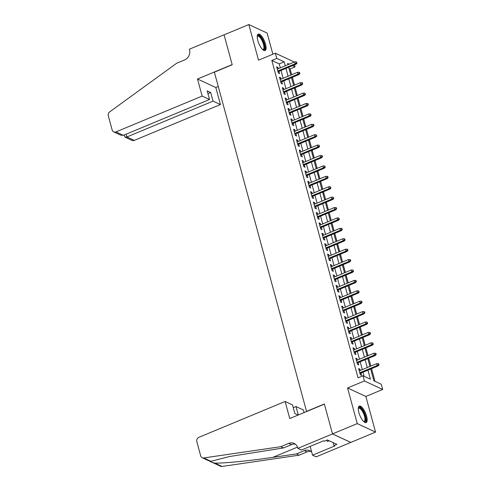 <?xml version="1.0" encoding="UTF-8"?>
<svg xmlns="http://www.w3.org/2000/svg" width="491" height="491" viewBox="0 0 491 491"><rect width="100%" height="100%" fill="white"/><g stroke="black" fill="none" stroke-linecap="round" stroke-linejoin="round"><path stroke-width="0.74" d="M366.581 416.116A8.912 3.069 67.4 0 0 359.302 406.094A8.912 3.069 67.4 0 0 358.872 412.532A8.912 3.069 67.4 0 0 366.145 422.555A8.912 3.069 67.4 0 0 366.581 416.116M265.508 44.116A8.912 3.069 67.4 0 0 258.235 34.1A8.912 3.069 67.4 0 0 257.8 40.532A8.912 3.069 67.4 0 0 265.079 50.555A8.912 3.069 67.4 0 0 265.508 44.116M370.662 369.017L373.872 380.813L381.286 384.263L382.698 389.461L364.408 380.967L362.996 375.762L370.41 379.205L367.949 370.153M297.853 448.357L332.511 433.946L324.41 404.136L289.751 418.547L285.111 401.478L198.959 437.297A3.425 3.014 -65.1 0 0 196.836 441.655L200.69 455.857A3.425 3.014 -65.1 0 0 202.218 457.735A3.425 3.014 -65.1 0 0 203.777 457.95L280.858 446.675L288.782 443.385A7.997 7.027 114.9 0 1 294.134 443.416A7.997 7.027 114.9 0 1 297.693 447.786L297.853 448.357L301.431 450.02L323.618 440.801L324.41 441.17L327.38 439.93L336.918 444.367L333.948 445.601L334.739 445.969L312.558 455.188L316.143 456.857L375.547 432.098L365.863 396.464L382.698 389.461M272.879 54.219L267.122 33.05L248.833 24.55L258.518 60.19L275.353 53.188L293.643 61.688L293.802 62.265M294.502 64.837L295.054 66.893L292.464 65.684M291.672 74.724L290.107 68.949L295.054 66.893M374.977 381.329L371.534 368.661M370.834 366.083L368.71 358.252M368.005 355.674L365.881 347.849M365.181 345.271L363.052 337.44M362.352 334.868L360.228 327.037M359.529 324.459L357.399 316.634M356.699 314.056L354.57 306.224M353.87 303.647L351.746 295.821M351.047 293.244L348.917 285.412M348.217 282.834L346.087 275.009M345.388 272.431L343.264 264.606M342.565 262.028L340.435 254.197M339.735 251.619L337.612 243.794M336.912 241.216L334.782 233.385M334.083 230.807L331.953 222.982M331.253 220.404L329.13 212.578M328.43 210.001L326.3 202.169M325.601 199.591L323.471 191.766M322.771 189.188L320.648 181.357M319.948 178.779L317.818 170.954M317.118 168.376L314.995 160.551M314.289 157.973L312.166 150.142M311.466 147.564L309.336 139.739M308.636 137.161L306.513 129.329M305.813 126.752L303.684 118.926M302.984 116.349L300.854 108.517M300.154 105.946L298.031 98.114M297.331 95.536L295.201 87.711M294.502 85.133L292.372 77.302M350.789 442.397L332.499 433.897L357.258 423.604L375.547 432.098M332.499 433.897L324.367 403.976L306.544 411.39L214.377 72.171L232.206 64.757L224.074 34.843L248.833 24.55M360.259 370.478L359.891 369.134L358.657 368.557L360.357 374.805L361.591 375.376L360.959 373.056M357.43 360.075L357.067 358.731L355.828 358.154L357.528 364.396L358.761 364.973L358.129 362.653M354.606 349.666L354.238 348.322L353.004 347.751L354.698 353.993L355.938 354.563L355.306 352.243M351.777 339.263L351.415 337.918L350.175 337.342L351.875 343.583L353.109 344.16L352.477 341.84M348.948 328.853L348.585 327.509L347.352 326.938L349.046 333.18L350.279 333.757L349.653 331.431M346.124 318.45L345.756 317.106L344.522 316.529L346.216 322.777L347.456 323.348L346.824 321.028M343.295 308.047L342.933 306.703L341.693 306.126L343.393 312.368L344.627 312.945L343.995 310.625M340.472 297.638L340.103 296.294L338.87 295.723L340.564 301.965L341.797 302.536L341.171 300.216M337.642 287.235L337.274 285.891L336.04 285.314L337.734 291.556L338.974 292.133L338.342 289.813M334.813 276.826L334.451 275.482L333.211 274.911L334.911 281.153L336.145 281.73L335.513 279.404M331.99 266.423L331.621 265.079L330.388 264.502L332.082 270.75L333.321 271.32L332.689 269M329.16 256.02L328.798 254.676L327.558 254.099L329.258 260.34L330.492 260.917L329.86 258.591M326.331 245.61L325.969 244.266L324.735 243.696L326.429 249.937L327.663 250.508L327.031 248.188M323.508 235.207L323.139 233.863L321.906 233.286L323.6 239.528L324.839 240.105L324.207 237.785M320.678 224.798L320.316 223.454L319.076 222.883L320.776 229.125L322.01 229.702L321.378 227.376M317.855 214.395L317.487 213.051L316.253 212.474L317.947 218.722L319.181 219.293L318.555 216.973M315.026 203.992L314.657 202.648L313.424 202.071L315.118 208.313L316.357 208.89L315.725 206.564M312.196 193.583L311.834 192.239L310.594 191.668L312.294 197.91L313.528 198.481L312.896 196.161M309.373 183.18L309.005 181.836L307.771 181.259L309.465 187.501L310.705 188.078L310.073 185.758M306.544 172.771L306.175 171.427L304.942 170.856L306.642 177.098L307.875 177.674L307.243 175.348M303.714 162.368L303.352 161.023L302.118 160.447L303.812 166.695L305.046 167.265L304.414 164.945M300.891 151.964L300.523 150.62L299.289 150.043L300.983 156.285L302.223 156.862L301.591 154.536M298.062 141.555L297.699 140.211L296.46 139.64L298.16 145.882L299.393 146.453L298.761 144.133M295.232 131.152L294.87 129.808L293.636 129.231L295.33 135.473L296.564 136.05L295.938 133.73M292.409 120.743L292.041 119.399L290.807 118.828L292.501 125.07L293.741 125.647L293.109 123.321M289.58 110.34L289.217 108.996L287.978 108.419L289.678 114.667L290.911 115.238L290.279 112.918M286.756 99.937L286.388 98.593L285.154 98.016L286.848 104.258L288.082 104.835L287.456 102.509M283.927 89.528L283.559 88.184L282.325 87.613L284.019 93.855L285.259 94.425L284.627 92.105M281.098 79.125L280.735 77.781L279.496 77.204L281.196 83.445L282.429 84.022L281.797 81.702M290.107 68.949L288.996 68.433M280.312 67.868L279.232 63.898L271.818 60.448L358.043 377.818L362.996 375.762M364.101 376.278L362.996 372.209M362.297 369.631L360.167 361.806M359.467 359.228L357.344 351.396M356.644 348.819L354.514 340.993M353.815 338.416L351.691 330.584M350.985 328.006L348.862 320.181M348.162 317.603L346.032 309.772M345.333 307.2L343.209 299.369M342.509 296.791L340.38 288.966M339.68 286.388L337.55 278.557M336.851 275.979L334.727 268.154M334.027 265.576L331.898 257.744M331.198 255.173L329.068 247.341M328.369 244.764L326.245 236.938M325.545 234.36L323.416 226.529M322.716 223.951L320.592 216.126M319.893 213.548L317.763 205.717M317.063 203.145L314.934 195.314M314.234 192.736L312.11 184.911M311.411 182.333L309.281 174.501M308.581 171.924L306.452 164.098M305.752 161.521L303.628 153.689M302.929 151.118L300.799 143.286M300.099 140.708L297.976 132.883M297.27 130.305L295.146 122.474M294.447 119.896L292.317 112.071M291.617 109.493L289.494 101.662M288.794 99.09L286.664 91.258M285.965 88.681L283.835 80.855M283.135 78.278L281.012 70.446M278.274 68.715L277.906 67.371L276.672 66.801L278.366 73.042L279.606 73.619L278.974 71.293M365.863 396.464L347.573 387.964L357.258 423.604M347.573 387.964L364.408 380.967M271.818 60.448L276.764 58.392L275.353 53.188M289.205 64.174L287.64 63.443L287.978 64.683M288.677 67.261L290.807 75.086M291.507 77.664L293.63 85.495M294.33 88.073L296.46 95.898M297.159 98.476L299.289 106.308M299.989 108.879L302.112 116.711M302.812 119.288L304.942 127.114M305.641 129.692L307.765 137.523M308.471 140.101L310.594 147.926M311.294 150.504L313.424 158.335M314.123 160.907L316.247 168.738M316.947 171.316L319.076 179.141M319.776 181.719L321.906 189.551M322.605 192.128L324.729 199.954M325.429 202.531L327.558 210.363M328.258 212.934L330.388 220.766M331.087 223.344L333.211 231.169M333.911 233.747L336.04 241.578M336.74 244.156L338.864 251.981M339.569 254.559L341.693 262.39M342.393 264.962L344.522 272.793M345.222 275.371L347.346 283.197M348.045 285.774L350.175 293.606M350.875 296.183L353.004 304.009M353.704 306.587L355.828 314.418M356.527 316.99L358.657 324.821M359.357 327.399L361.48 335.224M362.186 337.802L364.31 345.633M365.009 348.211L367.139 356.036M367.839 358.614L369.962 366.446M285.259 65.812L284.185 61.835L276.764 58.392M367.25 367.575L365.12 359.743M364.42 357.166L362.297 349.34M361.591 346.763L359.467 338.931M358.768 336.353L356.638 328.528M355.938 325.95L353.815 318.119M353.115 315.547L350.985 307.716M350.286 305.138L348.156 297.313M347.456 294.735L345.333 286.904M344.633 284.326L342.503 276.501M341.804 273.923L339.68 266.091M338.974 263.52L336.851 255.688M336.151 253.111L334.021 245.285M333.321 242.707L331.198 234.876M330.498 232.298L328.369 224.473M327.669 221.895L325.539 214.064M324.839 211.492L322.716 203.661M322.016 201.083L319.887 193.258M319.187 190.68L317.057 182.848M316.357 180.271L314.234 172.445M313.534 169.868L311.404 162.036M310.705 159.465L308.581 151.633M307.875 149.055L305.752 141.23M305.052 138.652L302.922 130.821M302.223 128.243L300.099 120.418M299.4 117.84L297.27 110.009M296.57 107.437L294.44 99.605M293.741 97.028L291.617 89.202M290.918 86.625L288.788 78.793M288.088 76.215L285.965 68.39M279.232 63.898L284.185 61.835M276.936 67.776L277.906 67.371M279.766 78.179L280.735 77.781M282.589 88.589L283.559 88.184M285.418 98.992L286.388 98.593M288.248 109.401L289.217 108.996M291.071 119.804L292.041 119.399M293.9 130.207L294.87 129.808M296.73 140.616L297.699 140.211M299.553 151.019L300.523 150.62M302.382 161.429L303.352 161.023M305.206 171.832L306.175 171.427M308.035 182.235L309.005 181.836M310.864 192.644L311.834 192.239M313.688 203.047L314.657 202.648M316.517 213.456L317.487 213.051M319.346 223.859L320.316 223.454M322.17 234.262L323.139 233.863M324.999 244.671L325.969 244.266M327.822 255.075L328.798 254.676M330.652 265.484L331.621 265.079M333.481 275.887L334.451 275.482M336.304 286.296L337.274 285.891M339.134 296.699L340.103 296.294M341.963 307.102L342.933 306.703M344.786 317.511L345.756 317.106M347.616 327.914L348.585 327.509M350.445 338.324L351.415 337.918M353.268 348.727L354.238 348.322M356.098 359.13L357.067 358.731M358.921 369.539L359.891 369.134M278.004 71.698L296.067 64.186L295.177 63.775L277.814 70.992M296.552 62.916L297.043 63.143L296.269 61.872L296.552 62.916L295.177 63.775L294.668 61.903L277.305 69.121M296.067 64.186L297.043 63.143M296.269 61.872L294.668 61.903M257.223 36.371A7.709 2.658 -112.6 0 1 262.802 40.489A7.709 2.658 -112.6 0 1 264.704 47.529A7.709 2.658 -112.6 0 1 262.753 49.671M262.575 49.505A7.138 2.461 67.4 0 0 263.108 49.456A7.138 2.461 67.4 0 0 262.157 40.851A7.138 2.461 67.4 0 0 257.628 36.266A7.138 2.461 67.4 0 0 257.216 36.61M264.569 50.634A8.856 3.05 67.4 0 0 263.084 40.164A8.856 3.05 67.4 0 0 257.818 34.401M358.289 408.371A7.709 2.658 -112.6 0 1 363.868 412.483A7.709 2.658 -112.6 0 1 365.777 419.523A7.709 2.658 -112.6 0 1 363.819 421.671M363.647 421.505A7.138 2.461 67.4 0 0 364.181 421.45A7.138 2.461 67.4 0 0 363.23 412.851A7.138 2.461 67.4 0 0 358.694 408.267A7.138 2.461 67.4 0 0 358.283 408.61M365.642 422.634A8.856 3.05 67.4 0 0 364.156 412.164A8.856 3.05 67.4 0 0 358.89 406.401M326.601 440.255L327.552 441.452L329.185 440.771M202.139 96.076L115.98 131.895L123.37 135.332L209.528 99.513L202.139 96.076L197.499 79.014L232.163 64.603L224.062 34.793L189.403 49.198L189.557 49.775A7.997 7.027 -65.1 0 1 184.604 59.939L176.68 63.235L109.739 111.838A3.425 3.014 -65.1 0 0 108.302 115.808L112.163 130.011A3.425 3.014 -65.1 0 0 113.685 131.883A3.425 3.014 -65.1 0 0 115.98 131.895M218.268 86.484L215.795 87.508L197.499 79.014M215.795 87.508L220.428 104.577L213.039 101.14L210.694 92.504L207.184 90.878L209.528 99.513M213.039 101.14L126.881 136.964L134.27 140.395A3.425 3.014 114.9 0 1 131.981 140.383L125.002 137.142L126.881 136.964L126.126 134.184M220.428 104.577L134.27 140.395M210.694 92.504L207.939 93.652M124.1 135.025L125.002 137.142M113.685 131.883L120.663 135.123L123.37 135.332M298.307 414.987L296.012 406.548L293.256 407.69M296.012 406.548L303.407 409.979L304.107 412.575M280.858 446.675L283.565 447.933L229.328 456.562L211.007 461.313C210.436 461.786 211.713 462.381 214.831 463.087C222.969 463.436 250.349 460.742 272.806 457.373L296.447 453.917L304.365 450.621A7.997 7.027 114.9 0 1 309.717 450.658A7.997 7.027 114.9 0 1 311.73 452.15M296.447 453.917L299.154 455.175L307.071 451.88A7.997 7.027 114.9 0 1 310.993 451.45M295.41 444.208A7.997 7.027 114.9 0 0 291.488 444.643L283.565 447.933M214.831 463.087L222.067 466.45L299.154 455.175M332.511 433.946L350.801 442.446M285.111 401.478L292.507 404.915L294.852 413.551L298.117 415.067M310.165 446.393L312.558 455.188M222.067 466.45A3.425 3.014 114.9 0 1 220.508 466.229L202.218 457.735M333.137 442.606L333.948 445.601M280.827 82.101L298.896 74.595L298.006 74.178L280.637 81.402M299.375 73.319L299.872 73.552L299.59 72.508L299.093 72.281L299.375 73.319L298.006 74.178L297.497 72.306L280.128 79.524M298.896 74.595L299.872 73.552M299.093 72.281L297.497 72.306M283.657 92.511L301.72 84.998L300.836 84.587L283.467 91.805M302.204 83.728L302.702 83.955L302.419 82.911L301.922 82.684L302.204 83.728L300.836 84.587L300.326 82.709L282.957 89.933M301.72 84.998L302.702 83.955M301.922 82.684L300.326 82.709M286.486 102.914L304.549 95.401L303.659 94.99L286.29 102.208M305.034 94.131L305.525 94.358L304.751 93.087L305.034 94.131L303.659 94.99L303.15 93.118L285.787 100.336M304.549 95.401L305.525 94.358M304.751 93.087L303.15 93.118M289.309 113.323L307.378 105.811L306.488 105.393L289.119 112.617M307.857 104.534L308.354 104.767L308.072 103.724L307.575 103.497L307.857 104.534L306.488 105.393L305.979 103.521L288.61 110.745M307.378 105.811L308.354 104.767M307.575 103.497L305.979 103.521M292.139 123.726L310.202 116.214L309.312 115.802L291.949 123.02M310.686 114.943L311.177 115.17L310.404 113.9L310.686 114.943L309.312 115.802L308.802 113.93L291.439 121.148M310.202 116.214L311.177 115.17M310.404 113.9L308.802 113.93M294.962 134.129L313.031 126.623L312.141 126.205L294.772 133.429M313.516 125.346L314.007 125.579L313.724 124.536L313.233 124.309L313.516 125.346L312.141 126.205L311.632 124.333L294.262 131.557M313.031 126.623L314.007 125.579M313.233 124.309L311.632 124.333M297.791 144.538L315.86 137.026L314.97 136.615L297.601 143.832M316.339 135.755L316.836 135.982L316.057 134.712L316.339 135.755L314.97 136.615L314.461 134.737L297.092 141.96M315.86 137.026L316.836 135.982M316.057 134.712L314.461 134.737M300.621 154.941L318.684 147.429L317.794 147.018L300.431 154.235M319.168 146.158L319.659 146.386L318.886 145.115L319.168 146.158L317.794 147.018L317.284 145.146L299.921 152.363M318.684 147.429L319.659 146.386M318.886 145.115L317.284 145.146M303.444 165.35L321.513 157.838L320.623 157.421L303.254 164.645M321.992 156.561L322.489 156.795L322.206 155.751L321.709 155.524L321.992 156.561L320.623 157.421L320.114 155.549L302.744 162.773M321.513 157.838L322.489 156.795M321.709 155.524L320.114 155.549M306.274 175.753L324.342 168.241L323.452 167.83L306.083 175.048M324.821 166.971L325.318 167.198L324.539 165.927L324.821 166.971L323.452 167.83L322.943 165.958L305.574 173.176M324.342 168.241L325.318 167.198M324.539 165.927L322.943 165.958M309.103 186.157L327.166 178.65L326.276 178.233L308.907 185.457M327.65 177.374L328.141 177.607L327.859 176.564L327.368 176.337L327.65 177.374L326.276 178.233L325.766 176.361L308.403 183.585M327.166 178.65L328.141 177.607M327.368 176.337L325.766 176.361M311.926 196.566L329.995 189.053L329.105 188.642L311.736 195.86M330.474 187.783L330.971 188.01L330.191 186.74L330.474 187.783L329.105 188.642L328.596 186.77L311.226 193.988M329.995 189.053L330.971 188.01M330.191 186.74L328.596 186.77M314.756 206.969L332.818 199.456L331.928 199.045L314.565 206.269M333.303 198.186L333.8 198.413L333.021 197.143L333.303 198.186L331.928 199.045L331.425 197.173L314.056 204.391M332.818 199.456L333.8 198.413M333.021 197.143L331.425 197.173M317.585 217.378L335.648 209.866L334.758 209.448L317.389 216.672M336.132 208.589L336.623 208.822L336.341 207.779L335.85 207.552L336.132 208.589L334.758 209.448L334.248 207.576L316.879 214.8M335.648 209.866L336.623 208.822M335.85 207.552L334.248 207.576M320.408 227.781L338.477 220.269L337.587 219.858L320.218 227.075M338.956 218.998L339.453 219.225L338.673 217.955L338.956 218.998L337.587 219.858L337.078 217.986L319.709 225.203M338.477 220.269L339.453 219.225M338.673 217.955L337.078 217.986M323.238 238.184L341.3 230.678L340.41 230.261L323.047 237.484M341.785 229.401L342.276 229.635L341.994 228.591L341.503 228.364L341.785 229.401L340.41 230.261L339.901 228.389L322.538 235.612M341.3 230.678L342.276 229.635M341.503 228.364L339.901 228.389M326.061 248.593L344.13 241.081L343.24 240.67L325.871 247.887M344.614 239.811L345.105 240.038L344.823 239L344.326 238.767L344.614 239.811L343.24 240.67L342.73 238.798L325.361 246.016M344.13 241.081L345.105 240.038M344.326 238.767L342.73 238.798M328.89 258.996L346.959 251.484L346.069 251.073L328.7 258.297M347.438 250.214L347.935 250.441L347.653 249.403L347.155 249.176L347.438 250.214L346.069 251.073L345.56 249.201L328.191 256.419M346.959 251.484L347.935 250.441M347.155 249.176L345.56 249.201M331.72 269.406L349.782 261.893L348.892 261.482L331.529 268.7M350.267 260.617L350.758 260.85L350.476 259.807L349.985 259.579L350.267 260.617L348.892 261.482L348.383 259.604L331.02 266.828M349.782 261.893L350.758 260.85M349.985 259.579L348.383 259.604M334.543 279.809L352.612 272.296L351.722 271.885L334.353 279.103M353.09 271.026L353.588 271.253L352.808 269.982L353.09 271.026L351.722 271.885L351.212 270.013L333.843 277.231M352.612 272.296L353.588 271.253M352.808 269.982L351.212 270.013M337.372 290.212L355.435 282.706L354.545 282.288L337.182 289.512M355.92 281.429L356.417 281.662L356.135 280.619L355.637 280.392L355.92 281.429L354.545 282.288L354.042 280.416L336.673 287.64M355.435 282.706L356.417 281.662M355.637 280.392L354.042 280.416M340.202 300.621L358.264 293.109L357.374 292.697L340.005 299.915M358.749 291.838L359.24 292.065L358.467 290.795L358.749 291.838L357.374 292.697L356.865 290.825L339.496 298.043M358.264 293.109L359.24 292.065M358.467 290.795L356.865 290.825M343.025 311.024L361.094 303.512L360.204 303.1L342.835 310.324M361.572 302.241L362.07 302.468L361.787 301.431L361.29 301.204L361.572 302.241L360.204 303.1L359.694 301.228L342.325 308.446M361.094 303.512L362.07 302.468M361.29 301.204L359.694 301.228M345.854 321.433L363.917 313.921L363.027 313.51L345.664 320.727M364.402 312.644L364.893 312.877L364.61 311.834L364.119 311.607L364.402 312.644L363.027 313.51L362.518 311.632L345.155 318.855M363.917 313.921L364.893 312.877M364.119 311.607L362.518 311.632M348.678 331.836L366.746 324.324L365.856 323.913L348.487 331.13M367.231 323.053L367.722 323.281L366.949 322.01L367.231 323.053L365.856 323.913L365.347 322.041L347.978 329.258M366.746 324.324L367.722 323.281M366.949 322.01L365.347 322.041M351.507 342.239L369.576 334.733L368.686 334.316L351.317 341.54M370.054 333.457L370.552 333.69L370.269 332.646L369.772 332.419L370.054 333.457L368.686 334.316L368.176 332.444L350.807 339.668M369.576 334.733L370.552 333.69M369.772 332.419L368.176 332.444M354.336 352.648L372.399 345.136L371.509 344.725L354.146 351.943M372.884 343.866L373.375 344.093L372.601 342.822L372.884 343.866L371.509 344.725L371 342.853L353.637 350.071M372.399 345.136L373.375 344.093M372.601 342.822L371 342.853M357.16 363.052L375.228 355.545L374.338 355.128L356.969 362.352M375.707 354.269L376.204 354.502L375.922 353.459L375.425 353.232L375.707 354.269L374.338 355.128L373.829 353.256L356.46 360.474M375.228 355.545L376.204 354.502M375.425 353.232L373.829 353.256M359.989 373.461L378.058 365.948L377.168 365.537L359.799 372.755M378.536 364.672L379.034 364.905L378.751 363.862L378.254 363.635L378.536 364.672L377.168 365.537L376.658 363.659L359.289 370.883M378.058 365.948L379.034 364.905M378.254 363.635L376.658 363.659M304.365 450.621L307.071 451.88M291.488 444.643L288.782 443.385M203.777 457.95L211.007 461.313M272.806 457.373L297.478 447.117"/></g></svg>
